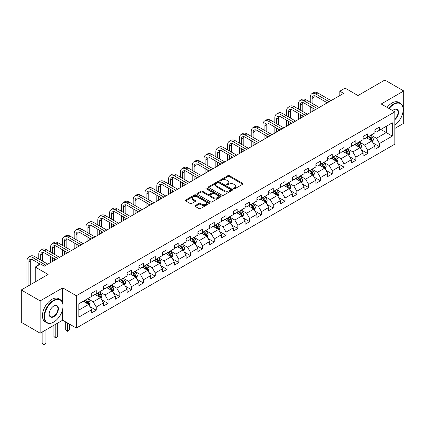 <?xml version="1.0" encoding="UTF-8"?>
<svg xmlns="http://www.w3.org/2000/svg" width="425" height="425" viewBox="0 0 425 425"><rect width="100%" height="100%" fill="white"/><g stroke="black" fill="none" stroke-linecap="round" stroke-linejoin="round"><path stroke-width="0.64" d="M233.782 188.78A0.733 0.425 0 0 0 234.818 188.78L242.707 184.222A1.052 0.606 0 0 0 243.015 183.791A1.052 0.606 0 0 0 242.707 183.366L229.341 175.647A1.052 0.606 0 0 0 227.858 175.647L219.969 180.205A0.733 0.425 0 0 0 219.752 180.503A0.733 0.425 0 0 0 219.969 180.806A0.733 0.425 0 0 0 221.005 180.806L222.031 180.216A3.363 1.939 0 0 1 226.78 180.216L227.896 180.859A3.363 1.939 0 0 1 228.878 182.229A3.363 1.939 0 0 1 227.896 183.6L226.876 184.19A0.733 0.425 0 0 0 226.658 184.492A0.733 0.425 0 0 0 226.876 184.79A0.733 0.425 0 0 0 227.912 184.79L228.937 184.2A3.363 1.939 0 0 1 233.686 184.2L234.802 184.843A3.363 1.939 0 0 1 235.785 186.214A3.363 1.939 0 0 1 234.802 187.59L233.782 188.179A0.733 0.425 0 0 0 233.564 188.477A0.733 0.425 0 0 0 233.782 188.78L233.782 188.179M195.256 205.572A1.052 0.606 0 0 0 194.953 206.003A1.052 0.606 0 0 0 195.256 206.428L199.006 208.595A1.052 0.606 0 0 0 200.494 208.595L209.254 203.538A1.052 0.606 0 0 0 209.562 203.107A1.052 0.606 0 0 0 209.254 202.677L195.888 194.963A1.052 0.606 0 0 0 194.406 194.963L185.64 200.021A1.052 0.606 0 0 0 185.332 200.451A1.052 0.606 0 0 0 185.64 200.876L190.172 203.495A1.052 0.606 0 0 0 191.659 203.495L195.404 201.328A1.052 0.606 0 0 0 195.712 200.898A1.052 0.606 0 0 0 195.404 200.472L193.163 199.176A2.81 1.62 0 0 1 192.339 198.029A2.81 1.62 0 0 1 194.071 196.531A2.81 1.62 0 0 1 197.131 196.881L205.934 201.96A2.81 1.62 0 0 1 206.757 203.107A2.81 1.62 0 0 1 205.02 204.606A2.81 1.62 0 0 1 201.96 204.255L200.494 203.41A1.052 0.606 0 0 0 199.006 203.41L195.256 205.572L195.256 206.428M394.825 128.446L403.75 123.293L403.75 90.971L384.837 80.049L357.978 95.556L345.121 88.129L339.825 91.189L343.607 93.373L44.322 266.162L40.54 263.978L35.243 267.033L35.243 281.887M62.709 303.211L62.709 287.868L40.162 300.884L21.25 289.967L48.105 274.46L35.243 267.033M62.709 287.868L76.325 295.731L394.825 111.849L394.825 144.171L76.325 328.052L76.325 295.731M403.75 90.971L381.204 103.987L394.825 111.849M222.105 195.261A1.052 0.606 0 0 0 223.587 195.261L232.353 190.203A1.052 0.606 0 0 0 232.656 189.773A1.052 0.606 0 0 0 232.353 189.348L218.981 181.629A1.052 0.606 0 0 0 217.499 181.629L208.739 186.687A1.052 0.606 0 0 0 208.431 187.117A1.052 0.606 0 0 0 208.739 187.547L222.105 195.261M206.47 188.939A0.733 0.425 0 0 1 207.214 189.04L207.214 188.169L220.803 196.01A1.052 0.606 0 0 1 221.112 196.44A1.052 0.606 0 0 1 220.803 196.871L212.043 201.928A1.052 0.606 0 0 1 210.556 201.928L197.189 194.209L197.189 193.354A1.052 0.606 0 0 0 196.881 193.784A1.052 0.606 0 0 0 197.189 194.209M197.189 193.354L200.94 191.192A1.052 0.606 0 0 1 202.422 191.192L207.846 194.321A1.052 0.606 0 0 0 209.328 194.321L211.82 192.881A1.052 0.606 0 0 0 212.123 192.456A1.052 0.606 0 0 0 211.82 192.026L206.173 188.769A0.733 0.425 0 0 1 205.96 188.466A0.733 0.425 0 0 1 206.412 188.073A0.733 0.425 0 0 1 207.214 188.169M40.162 300.884L40.162 333.205L21.25 322.288L21.25 289.967M89.903 306.584L96.22 310.234L96.22 307.047L103.482 302.85L103.482 306.043L108.024 303.418L108.024 300.231L115.287 296.039L115.287 299.227L119.823 296.608L119.823 293.415L127.086 289.223L127.086 292.411L131.628 289.792L131.628 286.604L138.89 282.413L138.89 285.6L143.427 282.976L143.427 279.788L150.694 275.597L150.694 278.784L155.231 276.165L155.231 272.978L162.493 268.781L162.493 271.973L167.03 269.349L167.03 266.162L174.298 261.97L174.298 265.158L178.835 262.538L178.835 259.351L186.097 255.154L186.097 258.342L190.634 255.722L190.634 252.535L197.901 248.343L197.901 251.531L202.438 248.912L202.438 245.719L209.7 241.528L209.7 244.715L214.242 242.096L214.242 238.908L221.505 234.712L221.505 237.904L226.042 235.28L226.042 232.093L233.304 227.901L233.304 231.088L237.846 228.469L237.846 225.282L245.108 221.085L245.108 224.278L249.645 221.653L249.645 218.466L256.907 214.274L256.907 217.462L261.449 214.843L261.449 211.65L268.712 207.458L268.712 210.646L273.248 208.027L273.248 204.839L280.511 200.648L280.511 203.835L285.053 201.211L285.053 198.023L292.315 193.832L292.315 197.019L296.852 194.4L296.852 191.213L304.114 187.016L304.114 190.209L308.656 187.584L308.656 184.397L315.918 180.205L315.918 183.393L320.455 180.774L320.455 177.586L327.717 173.389L327.717 176.577L332.26 173.958L332.26 170.77L339.522 166.579L339.522 169.766L344.059 167.147L344.059 163.954L351.321 159.763L351.321 162.95L355.863 160.331L355.863 157.144L363.125 152.952L363.125 156.14L367.662 153.515L367.662 150.328L374.924 146.136L374.924 149.324L379.467 146.705L379.467 143.517L392.328 136.09L392.328 122.814L386.272 126.305L386.272 132.595L392.328 136.09M96.22 310.234L91.683 312.853L91.683 309.666L78.822 317.092L78.822 303.811L91.683 296.384L91.683 293.197L96.22 290.578L96.22 293.765L103.482 289.574L103.482 286.386L108.024 283.762L108.024 286.955L115.287 282.758L115.287 279.57L119.823 276.951L119.823 280.139L127.086 275.947L127.086 272.76L131.628 270.135L131.628 273.323L138.89 269.131L138.89 265.944L143.427 263.325L143.427 266.512L150.694 262.321L150.694 259.128L155.231 256.509L155.231 259.696L162.493 255.505L162.493 252.317L167.03 249.693L167.03 252.886L174.298 248.689L174.298 245.501L178.835 242.882L178.835 246.07L186.097 241.878L186.097 238.691L190.634 236.066L190.634 239.259L197.901 235.062L197.901 231.875L202.438 229.256L202.438 232.443L209.7 228.252L209.7 225.059L214.242 222.44L214.242 225.627L221.505 221.436L221.505 218.248L226.042 215.629L226.042 218.817L233.304 214.62L233.304 211.432L237.846 208.813L237.846 212.001L245.108 207.809L245.108 204.622L249.645 201.997L249.645 205.19L256.907 200.993L256.907 197.806L261.449 195.187L261.449 198.374L268.712 194.183L268.712 190.995L273.248 188.371L273.248 191.558L280.511 187.367L280.511 184.179L285.053 181.56L285.053 184.748L292.315 180.556L292.315 177.363L296.852 174.744L296.852 177.932L304.114 173.74L304.114 170.553L308.656 167.928L308.656 171.121L315.918 166.924L315.918 163.737L320.455 161.117L320.455 164.305L327.717 160.113L327.717 156.926L332.26 154.302L332.26 157.494L339.522 153.298L339.522 150.11L344.059 147.491L344.059 150.678L351.321 146.487L351.321 143.294L355.863 140.675L355.863 143.863L363.125 139.671L363.125 136.483L367.662 133.864L367.662 137.052L374.924 132.855L374.924 129.668L379.467 127.048L379.467 130.236L392.328 122.814M95.009 294.467L100.459 297.612L93.197 301.803L87.747 298.658M91.683 294.642L93.197 295.513L96.22 293.765M93.197 301.803L96.22 307.047M100.459 297.612L103.482 302.85M106.813 287.651L112.258 290.796L104.996 294.987L99.551 291.842M103.482 287.826L104.996 288.697L108.024 286.955M104.996 294.987L108.024 300.231M112.258 290.796L115.287 296.039M118.618 280.84L124.063 283.985L116.801 288.177L111.35 285.032M115.287 281.01L116.801 281.887L119.823 280.139M116.801 288.177L119.823 293.415M124.063 283.985L127.086 289.223M130.417 274.024L135.862 277.169L128.6 281.361L123.154 278.216M127.086 274.199L128.6 275.071L131.628 273.323M128.6 281.361L131.628 286.604M135.862 277.169L138.89 282.413M142.221 267.208L147.666 270.353L140.404 274.55L134.953 271.405M138.89 267.383L140.404 268.26L143.427 266.512M140.404 274.55L143.427 279.788M147.666 270.353L150.694 275.597M154.02 260.398L159.465 263.543L152.203 267.734L146.758 264.589M150.694 260.573L152.203 261.444L155.231 259.696M152.203 267.734L155.231 272.978M159.465 263.543L162.493 268.781M165.824 253.582L171.27 256.727L164.008 260.918L158.557 257.778M162.493 253.757L164.008 254.633L167.03 252.886M164.008 260.918L167.03 266.162M171.27 256.727L174.298 261.97M177.623 246.771L183.069 249.916L175.807 254.107L170.361 250.962M174.298 246.946L175.807 247.817L178.835 246.07M175.807 254.107L178.835 259.351M183.069 249.916L186.097 255.154M189.428 239.955L194.873 243.1L187.611 247.292L182.166 244.147M186.097 240.13L187.611 241.002L190.634 239.259M187.611 247.292L190.634 252.535M194.873 243.1L197.901 248.343M201.227 233.139L206.672 236.284L199.41 240.481L193.965 237.336M197.901 233.314L199.41 234.191L202.438 232.443M199.41 240.481L202.438 245.719M206.672 236.284L209.7 241.528M213.031 226.328L218.477 229.473L211.214 233.665L205.769 230.52M209.7 226.504L211.214 227.375L214.242 225.627M211.214 233.665L214.242 238.908M218.477 229.473L221.505 234.712M224.83 219.512L230.281 222.657L223.013 226.854L217.568 223.709M221.505 219.688L223.013 220.564L226.042 218.817M223.013 226.854L226.042 232.093M230.281 222.657L233.304 227.901M236.635 212.702L242.08 215.847L234.818 220.038L229.373 216.893M233.304 212.877L234.818 213.748L237.846 212.001M234.818 220.038L237.846 225.282M242.08 215.847L245.108 221.085M248.434 205.886L253.884 209.031L246.617 213.222L241.172 210.077M245.108 206.061L246.617 206.933L249.645 205.19M246.617 213.222L249.645 218.466M253.884 209.031L256.907 214.274M260.238 199.075L265.683 202.22L258.421 206.412L252.976 203.267M256.907 199.245L258.421 200.122L261.449 198.374M258.421 206.412L261.449 211.65M265.683 202.22L268.712 207.458M272.037 192.259L277.488 195.404L270.226 199.596L264.775 196.451M268.712 192.435L270.226 193.306L273.248 191.558M270.226 199.596L273.248 204.839M277.488 195.404L280.511 200.648M283.842 185.443L289.287 188.588L282.025 192.785L276.579 189.64M280.511 185.619L282.025 186.495L285.053 184.748M282.025 192.785L285.053 198.023M289.287 188.588L292.315 193.832M295.641 178.633L301.091 181.778L293.829 185.969L288.378 182.824M292.315 178.808L293.829 179.679L296.852 177.932M293.829 185.969L296.852 191.213M301.091 181.778L304.114 187.016M307.445 171.817L312.89 174.962L305.628 179.159L300.183 176.014M304.114 171.992L305.628 172.869L308.656 171.121M305.628 179.159L308.656 184.397M312.89 174.962L315.918 180.205M319.244 165.006L324.695 168.151L317.433 172.343L311.982 169.198M315.918 165.182L317.433 166.053L320.455 164.305M317.433 172.343L320.455 177.586M324.695 168.151L327.717 173.389M331.048 158.19L336.494 161.335L329.232 165.527L323.786 162.382M327.717 158.366L329.232 159.237L332.26 157.494M329.232 165.527L332.26 170.77M336.494 161.335L339.522 166.579M342.848 151.38L348.298 154.519L341.036 158.716L335.585 155.571M339.522 151.55L341.036 152.426L344.059 150.678M341.036 158.716L344.059 163.954M348.298 154.519L351.321 159.763M354.652 144.564L360.097 147.709L352.835 151.9L347.39 148.755M351.321 144.739L352.835 145.61L355.863 143.863M352.835 151.9L355.863 157.144M360.097 147.709L363.125 152.952M366.451 137.748L371.902 140.893L364.639 145.09L359.189 141.945M363.125 137.923L364.639 138.8L367.662 137.052M364.639 145.09L367.662 150.328M371.902 140.893L374.924 146.136M380.827 129.45L386.272 132.595L376.438 138.274L370.993 135.129M374.924 131.113L376.438 131.984L379.467 130.236M376.438 138.274L379.467 143.517M40.162 333.205L62.709 320.19L76.325 328.052M339.825 91.189L339.825 95.556M78.822 310.101L88.655 304.422L83.21 301.277M88.655 304.422L91.683 309.666M373.15 143.055L379.467 146.705M361.346 149.871L367.662 153.515M349.547 156.682L355.863 160.331M337.742 163.498L344.059 167.147M325.943 170.313L332.26 173.958M314.139 177.124L320.455 180.774M302.34 183.94L308.656 187.584M290.535 190.751L296.852 194.4M278.736 197.567L285.053 201.211M266.932 204.383L273.248 208.027M255.133 211.193L261.449 214.843M243.328 218.009L249.645 221.653M231.524 224.82L237.846 228.469M219.725 231.636L226.042 235.28M207.921 238.446L214.242 242.096M196.122 245.262L202.438 248.912M184.317 252.078L190.634 255.722M172.518 258.889L178.835 262.538M160.714 265.705L167.03 269.349M148.915 272.515L155.231 276.165M137.11 279.331L143.427 282.976M125.311 286.147L131.628 289.792M113.507 292.958L119.823 296.608M101.708 299.774L108.024 303.418M62.709 320.19L62.709 308.922M234.074 188.881L234.802 188.461A3.363 1.939 0 0 0 235.785 187.09L235.785 186.214M228.878 182.229L228.878 183.101A3.363 1.939 0 0 1 227.896 184.477L227.168 184.896M242.696 184.232L229.341 176.524A1.052 0.606 0 0 0 227.858 176.524L220.262 180.907M232.353 189.348L232.353 190.203L218.981 182.5A1.052 0.606 0 0 0 217.499 182.5L208.749 187.553M230.493 190.076A0.733 0.425 0 0 0 230.711 189.773A0.733 0.425 0 0 0 230.493 189.476L218.763 182.702A0.733 0.425 0 0 0 217.722 182.702L216.644 183.324A3.363 1.939 0 0 0 215.661 184.694A3.363 1.939 0 0 0 216.644 186.065L224.666 190.697A3.363 1.939 0 0 0 229.415 190.697L230.493 190.076L230.493 190.947A0.733 0.425 0 0 0 230.711 190.65L230.711 189.773M215.661 184.694L215.661 185.566A3.363 1.939 0 0 0 216.644 186.942L216.644 186.065M230.493 190.947L229.415 191.569A3.363 1.939 0 0 1 224.666 191.569L216.644 186.942M197.205 194.22L200.94 192.063L200.94 191.192M212.123 192.456L212.123 193.327A1.052 0.606 0 0 1 211.82 193.758L209.328 195.192A1.052 0.606 0 0 1 207.846 195.192L202.422 192.063A1.052 0.606 0 0 0 200.94 192.063M207.214 189.04L220.788 196.876M213.472 197.567A2.81 1.62 0 0 0 216.532 197.917A2.81 1.62 0 0 0 218.264 196.419A2.81 1.62 0 0 0 217.441 195.272L214.343 193.481A1.052 0.606 0 0 0 212.856 193.481L210.37 194.921A1.052 0.606 0 0 0 210.062 195.346A1.052 0.606 0 0 0 210.37 195.776L213.472 197.567L213.472 198.438A2.81 1.62 0 0 0 216.532 198.794A2.81 1.62 0 0 0 218.264 197.296L218.264 196.419M210.062 195.346L210.062 196.222A1.052 0.606 0 0 0 210.37 196.648L210.37 195.776M213.472 198.438L210.37 196.648M206.757 203.107L206.757 203.979A2.81 1.62 0 0 1 205.02 205.482A2.81 1.62 0 0 1 201.96 205.126L200.494 204.282A1.052 0.606 0 0 0 199.006 204.282L195.272 206.438M192.339 198.029L192.339 198.9A2.81 1.62 0 0 0 193.163 200.048L193.163 199.176M195.394 201.338L193.163 200.048M209.243 203.543L195.888 195.835A1.052 0.606 0 0 0 194.406 195.835L185.656 200.887M372.497 141.929L373.4 139.66A2.837 1.636 -120 0 0 372.491 137.248L370.929 135.166M368.209 138.762L367.147 137.349M371.461 140.643L371.87 139.782A2.837 1.636 -120 0 0 371.057 138.077L369.495 135.995M368.783 136.404L370.515 138.715A1.445 0.834 60 0 1 370.781 139.156L371.87 139.782M368.587 136.515L370.148 138.603A2.837 1.636 60 0 1 370.961 140.308M310.229 102.228L310.229 97.341A8.022 4.633 60 0 1 311.892 93.665L313.783 92.576A8.022 4.633 60 0 1 317.794 92.969L331.048 100.624M311.892 93.665A8.022 4.633 60 0 1 315.902 94.063L329.157 101.713M327.266 102.808L315.902 96.247A5.35 3.087 -120 0 0 313.225 95.981A5.35 3.087 -120 0 0 312.12 98.43L312.12 103.323M314.346 95.737A5.35 3.087 -120 0 0 314.011 97.341L314.011 104.417M312.12 107.69L312.12 111.552M314.011 108.784L314.011 110.457M310.229 112.641L310.229 106.601M394.825 125.078A13.053 7.538 120 0 0 403.144 109.666A13.053 7.538 120 0 0 393.917 104.338A13.053 7.538 120 0 0 389.172 108.588M388.779 108.359A13.372 7.719 -60 0 1 393.688 103.944A13.372 7.719 -60 0 1 400.377 103.28A13.372 7.719 -60 0 1 403.144 109.4A13.372 7.719 -60 0 1 403.144 109.533M392.652 110.596A6.524 3.767 -60 0 1 393.917 109.666L393.917 109.666A6.524 3.767 -60 0 1 398.507 111.817A6.524 3.767 -60 0 1 394.825 119.696M387.117 107.397A13.372 7.719 -60 0 1 392.025 102.983A13.372 7.719 -60 0 1 398.708 102.319L400.377 103.28M394.825 119.101A6.205 3.581 120 0 0 397.928 113.73A6.205 3.581 120 0 0 396.791 109.491A6.205 3.581 120 0 0 393.8 109.735M53.555 322.155L53.778 322.028A13.053 7.538 120 0 0 63.012 306.037A13.053 7.538 120 0 0 53.778 300.709A13.053 7.538 120 0 0 44.551 316.699A13.053 7.538 120 0 0 53.778 322.028L53.555 322.155A13.372 7.719 -60 0 1 46.867 322.819A13.372 7.719 -60 0 1 44.816 312.104A13.372 7.719 -60 0 1 53.555 300.316A13.372 7.719 -60 0 1 60.238 299.657A13.372 7.719 -60 0 1 63.012 305.777A13.372 7.719 -60 0 1 63.012 305.91M53.778 316.699A6.524 3.767 -60 0 1 49.167 314.033A6.524 3.767 -60 0 1 53.778 306.037L53.778 306.037A6.524 3.767 -60 0 1 58.395 308.704A6.524 3.767 -60 0 1 53.778 316.699M49.167 313.9A6.205 3.581 120 0 0 50.453 316.609A6.205 3.581 120 0 0 53.555 316.306A6.205 3.581 120 0 0 57.609 310.834A6.205 3.581 120 0 0 56.658 305.862A6.205 3.581 120 0 0 53.667 306.106M46.867 322.819L45.204 321.858A13.372 7.719 -60 0 1 43.153 311.142A13.372 7.719 -60 0 1 51.887 299.359A13.372 7.719 -60 0 1 58.576 298.695L60.238 299.657M360.697 148.745L361.595 146.476A2.837 1.636 -120 0 0 360.692 144.064L359.13 141.977M356.41 145.578L355.348 144.16M359.662 147.454L360.065 146.598A2.837 1.636 -120 0 0 359.252 144.893L357.691 142.805M356.984 143.22L358.716 145.531A1.445 0.834 60 0 1 358.976 145.966L360.065 146.598M356.782 143.331L358.344 145.414A2.837 1.636 60 0 1 359.157 147.119M348.893 155.555L349.796 153.292A2.837 1.636 -120 0 0 348.888 150.875L347.326 148.792M344.606 152.389L343.543 150.976M347.857 154.27L348.261 153.409A2.837 1.636 -120 0 0 347.453 151.704L345.892 149.621M345.18 150.03L346.912 152.341A1.445 0.834 60 0 1 347.177 152.782L348.261 153.409M344.983 150.147L346.545 152.23A2.837 1.636 60 0 1 347.358 153.935M298.424 109.044L298.424 104.152A8.022 4.633 60 0 1 300.087 100.481L301.978 99.386A8.022 4.633 60 0 1 305.989 99.785L319.244 107.435M300.087 100.481A8.022 4.633 60 0 1 304.098 100.879L317.353 108.529M315.462 109.623L304.098 103.062A5.35 3.087 -120 0 0 301.426 102.797A5.35 3.087 -120 0 0 300.316 105.246L300.316 110.139M302.542 102.547A5.35 3.087 -120 0 0 302.207 104.152L302.207 111.228M300.316 114.506L300.316 118.368M302.207 115.595L302.207 117.273M298.424 119.457L298.424 113.411M286.625 115.86L286.625 110.968A8.022 4.633 60 0 1 288.288 107.291L290.179 106.202A8.022 4.633 60 0 1 294.19 106.601L307.445 114.251M288.288 107.291A8.022 4.633 60 0 1 292.299 107.69L305.554 115.345M303.663 116.434L292.299 109.873A5.35 3.087 -120 0 0 289.622 109.608A5.35 3.087 -120 0 0 288.517 112.057L288.517 116.949M290.743 109.363A5.35 3.087 -120 0 0 290.408 110.968L290.408 118.044M288.517 121.316L288.517 125.178M290.408 122.411L290.408 124.089M286.625 126.273L286.625 120.227M337.094 162.371L337.992 160.103A2.837 1.636 -120 0 0 337.089 157.691L335.527 155.603M332.802 159.205L331.744 157.787M336.058 161.08L336.462 160.225A2.837 1.636 -120 0 0 335.649 158.52L334.087 156.437M333.381 156.846L335.112 159.157A1.445 0.834 60 0 1 335.373 159.598L336.462 160.225M333.179 156.958L334.741 159.046A2.837 1.636 60 0 1 335.553 160.751M325.29 169.187L326.193 166.919A2.837 1.636 -120 0 0 325.284 164.502L323.723 162.419M321.002 166.021L319.94 164.602M324.254 167.896L324.658 167.041A2.837 1.636 -120 0 0 323.85 165.336L322.288 163.248M321.576 163.657L323.308 165.973A1.445 0.834 60 0 1 323.574 166.409L324.658 167.041M321.38 163.774L322.942 165.856A2.837 1.636 60 0 1 323.754 167.562M313.491 175.998L314.388 173.729A2.837 1.636 -120 0 0 313.485 171.317L311.923 169.235M309.198 172.832L308.141 171.418M312.455 174.712L312.858 173.852A2.837 1.636 -120 0 0 312.046 172.146L310.484 170.064M309.777 170.473L311.509 172.784A1.445 0.834 60 0 1 311.769 173.225L312.858 173.852M309.575 170.584L311.137 172.672A2.837 1.636 60 0 1 311.95 174.377M274.821 122.671L274.821 117.778A8.022 4.633 60 0 1 276.484 114.107L278.375 113.013A8.022 4.633 60 0 1 282.386 113.411L295.641 121.067M276.484 114.107A8.022 4.633 60 0 1 280.495 114.506L293.749 122.156M291.858 123.25L280.495 116.689A5.35 3.087 -120 0 0 277.822 116.423A5.35 3.087 -120 0 0 276.712 118.873L276.712 123.765M278.938 116.179A5.35 3.087 -120 0 0 278.603 117.778L278.603 124.854M276.712 128.132L276.712 131.994M278.603 129.221L278.603 130.9M274.821 133.083L274.821 127.038M263.022 129.487L263.022 124.594A8.022 4.633 60 0 1 264.685 120.923L266.576 119.829A8.022 4.633 60 0 1 270.587 120.227L283.842 127.877M264.685 120.923A8.022 4.633 60 0 1 268.696 121.316L281.95 128.972M280.059 130.061L268.696 123.5A5.35 3.087 -120 0 0 266.018 123.239A5.35 3.087 -120 0 0 264.913 125.688L264.913 130.576M267.139 122.99A5.35 3.087 -120 0 0 266.804 124.594L266.804 131.67M264.913 134.943L264.913 138.805M266.804 136.037L266.804 137.716M263.022 139.899L263.022 133.854M251.218 136.298L251.218 131.41A8.022 4.633 60 0 1 252.88 127.734L254.772 126.645A8.022 4.633 60 0 1 258.783 127.038L272.037 134.693M252.88 127.734A8.022 4.633 60 0 1 256.891 128.132L270.146 135.782M268.255 136.877L256.891 130.316A5.35 3.087 -120 0 0 254.219 130.05A5.35 3.087 -120 0 0 253.109 132.499L253.109 137.392M255.335 129.806A5.35 3.087 -120 0 0 255 131.41L255 138.481M253.109 141.759L253.109 145.621M255 142.853L255 144.527M251.218 146.71L251.218 140.67M301.686 182.814L302.589 180.545A2.837 1.636 -120 0 0 301.681 178.128L300.119 176.046M297.399 179.648L296.337 178.229M300.65 181.523L301.054 180.667A2.837 1.636 -120 0 0 300.247 178.962L298.685 176.874M297.973 177.289L299.705 179.6A1.445 0.834 60 0 1 299.97 180.035L301.054 180.667M297.776 177.4L299.338 179.483A2.837 1.636 60 0 1 300.151 181.188M239.418 143.113L239.418 138.221A8.022 4.633 60 0 1 241.081 134.55L242.972 133.455A8.022 4.633 60 0 1 246.983 133.854L260.238 141.504M241.081 134.55A8.022 4.633 60 0 1 245.092 134.943L258.347 142.598M256.456 143.687L245.092 137.132A5.35 3.087 -120 0 0 242.415 136.866A5.35 3.087 -120 0 0 241.31 139.315L241.31 144.202M243.536 136.616A5.35 3.087 -120 0 0 243.201 138.221L243.201 145.297M241.31 148.575L241.31 152.432M243.201 149.664L243.201 151.343M239.418 153.526L239.418 147.48M289.887 189.624L290.785 187.361A2.837 1.636 -120 0 0 289.882 184.944L288.32 182.862M285.595 186.458L284.538 185.045M288.851 188.339L289.255 187.478A2.837 1.636 -120 0 0 288.442 185.773L286.88 183.69M286.174 184.099L287.906 186.41A1.445 0.834 60 0 1 288.166 186.851L289.255 187.478M285.972 184.216L287.534 186.299A2.837 1.636 60 0 1 288.347 188.004M227.614 149.929L227.614 145.037A8.022 4.633 60 0 1 229.277 141.36L231.168 140.271A8.022 4.633 60 0 1 235.179 140.67L248.434 148.32M229.277 141.36A8.022 4.633 60 0 1 233.288 141.759L246.542 149.409M244.651 150.503L233.288 143.942A5.35 3.087 -120 0 0 230.616 143.677A5.35 3.087 -120 0 0 229.505 146.126L229.505 151.018M231.731 143.432A5.35 3.087 -120 0 0 231.397 145.037L231.397 152.113M229.505 155.385L229.505 159.248M231.397 156.48L231.397 158.153M227.614 160.342L227.614 154.296M278.083 196.44L278.981 194.172A2.837 1.636 -120 0 0 278.078 191.76L276.516 189.672M273.796 193.274L272.733 191.856M277.047 195.149L277.451 194.294A2.837 1.636 -120 0 0 276.643 192.589L275.081 190.501M274.369 190.915L276.101 193.226A1.445 0.834 60 0 1 276.362 193.667L277.451 194.294M274.173 191.027L275.735 193.115A2.837 1.636 60 0 1 276.542 194.82M215.815 156.74L215.815 151.847A8.022 4.633 60 0 1 217.478 148.176L219.369 147.082A8.022 4.633 60 0 1 223.38 147.48L236.635 155.136M217.478 148.176A8.022 4.633 60 0 1 221.489 148.575L234.743 156.225M232.852 157.319L221.489 150.758A5.35 3.087 -120 0 0 218.811 150.492A5.35 3.087 -120 0 0 217.706 152.942L217.706 157.834M219.932 150.243A5.35 3.087 -120 0 0 219.597 151.847L219.597 158.923M217.706 162.201L217.706 166.063M219.597 163.29L219.597 164.969M215.815 167.153L215.815 161.107M266.284 203.251L267.182 200.988A2.837 1.636 -120 0 0 266.278 198.571L264.717 196.488M261.991 200.085L260.934 198.672M265.243 201.965L265.652 201.105A2.837 1.636 -120 0 0 264.839 199.399L263.277 197.317M262.565 197.726L264.302 200.042A1.445 0.834 60 0 1 264.562 200.478L265.652 201.105M262.368 197.843L263.93 199.925A2.837 1.636 60 0 1 264.743 201.631M204.011 163.556L204.011 158.663A8.022 4.633 60 0 1 205.673 154.987L207.565 153.898A8.022 4.633 60 0 1 211.576 154.296L224.83 161.946M205.673 154.987A8.022 4.633 60 0 1 209.684 155.385L222.939 163.041M221.048 164.13L209.684 157.569A5.35 3.087 -120 0 0 207.012 157.303A5.35 3.087 -120 0 0 205.902 159.752L205.902 164.645M208.128 157.059A5.35 3.087 -120 0 0 207.793 158.663L207.793 165.739M205.902 169.012L205.902 172.874M207.793 170.106L207.793 171.785M204.011 173.968L204.011 167.923M254.479 210.067L255.377 207.798A2.837 1.636 -120 0 0 254.474 205.387L252.912 203.299M250.192 206.901L249.13 205.488M253.443 208.776L253.847 207.921A2.837 1.636 -120 0 0 253.04 206.215L251.478 204.133M250.766 204.542L252.498 206.853A1.445 0.834 60 0 1 252.758 207.294L253.847 207.921M250.569 204.653L252.131 206.741A2.837 1.636 60 0 1 252.939 208.447M192.212 170.367L192.212 165.474A8.022 4.633 60 0 1 193.874 161.803L195.766 160.708A8.022 4.633 60 0 1 199.777 161.107L213.031 168.762M193.874 161.803A8.022 4.633 60 0 1 197.885 162.201L211.14 169.851M209.249 170.946L197.885 164.385A5.35 3.087 -120 0 0 195.208 164.119A5.35 3.087 -120 0 0 194.103 166.568L194.103 171.461M196.329 163.875A5.35 3.087 -120 0 0 195.994 165.474L195.994 172.55M194.103 175.828L194.103 179.69M195.994 176.922L195.994 178.596M192.212 180.779L192.212 174.733M242.68 216.883L243.578 214.614A2.837 1.636 -120 0 0 242.675 212.197L241.113 210.115M238.388 213.717L237.331 212.298M241.639 215.592L242.048 214.737A2.837 1.636 -120 0 0 241.235 213.031L239.673 210.943M238.962 211.352L240.699 213.669A1.445 0.834 60 0 1 240.959 214.104L242.048 214.737M238.765 211.469L240.327 213.552A2.837 1.636 60 0 1 241.14 215.257M180.407 177.183L180.407 172.29A8.022 4.633 60 0 1 182.07 168.619L183.961 167.524A8.022 4.633 60 0 1 187.972 167.923L201.227 175.573M182.07 168.619A8.022 4.633 60 0 1 186.081 169.012L199.336 176.667M197.444 177.756L186.081 171.195A5.35 3.087 -120 0 0 183.409 170.935A5.35 3.087 -120 0 0 182.298 173.384L182.298 178.272M184.524 170.685A5.35 3.087 -120 0 0 184.19 172.29L184.19 179.366M182.298 182.644L182.298 186.501M184.19 183.733L184.19 185.412M180.407 187.595L180.407 181.549M230.876 223.693L231.774 221.425A2.837 1.636 -120 0 0 230.871 219.013L229.309 216.931M226.589 220.527L225.526 219.114M229.84 222.408L230.244 221.547A2.837 1.636 -120 0 0 229.436 219.842L227.874 217.759M227.163 218.168L228.894 220.479A1.445 0.834 60 0 1 229.155 220.92L230.244 221.547M226.966 218.28L228.528 220.368A2.837 1.636 60 0 1 229.335 222.073M168.608 183.993L168.608 179.106A8.022 4.633 60 0 1 170.266 175.429L172.157 174.34A8.022 4.633 60 0 1 176.173 174.733L189.428 182.389M170.266 175.429A8.022 4.633 60 0 1 174.282 175.828L187.537 183.478M185.645 184.572L174.282 178.011A5.35 3.087 -120 0 0 171.604 177.746A5.35 3.087 -120 0 0 170.499 180.195L170.499 185.087M172.725 177.501A5.35 3.087 -120 0 0 172.391 179.106L172.391 186.182M170.499 189.454L170.499 193.317M172.391 190.549L172.391 192.222M168.608 194.406L168.608 188.365M219.077 230.509L219.975 228.241A2.837 1.636 -120 0 0 219.072 225.829L217.51 223.741M214.784 227.343L213.727 225.925M218.036 229.218L218.445 228.363A2.837 1.636 -120 0 0 217.632 226.658L216.07 224.57M215.358 224.984L217.09 227.295A1.445 0.834 60 0 1 217.356 227.731L218.445 228.363M215.162 225.096L216.723 227.178A2.837 1.636 60 0 1 217.536 228.884M156.804 190.809L156.804 185.916A8.022 4.633 60 0 1 158.467 182.245L160.358 181.151A8.022 4.633 60 0 1 164.369 181.549L177.623 189.199M158.467 182.245A8.022 4.633 60 0 1 162.477 182.644L175.732 190.294M173.841 191.388L162.477 184.827A5.35 3.087 -120 0 0 159.805 184.562A5.35 3.087 -120 0 0 158.695 187.011L158.695 191.903M160.921 184.312A5.35 3.087 -120 0 0 160.586 185.916L160.586 192.992M158.695 196.27L158.695 200.133M160.586 197.359L160.586 199.038M156.804 201.222L156.804 195.176M207.273 237.32L208.17 235.057A2.837 1.636 -120 0 0 207.267 232.64L205.705 230.557M202.985 234.154L201.923 232.741M206.237 236.034L206.64 235.174A2.837 1.636 -120 0 0 205.833 233.468L204.271 231.386M203.559 231.795L205.291 234.106A1.445 0.834 60 0 1 205.551 234.547L206.64 235.174M203.363 231.912L204.924 233.994A2.837 1.636 60 0 1 205.732 235.7M145.005 197.625L145.005 192.732A8.022 4.633 60 0 1 146.662 189.056L148.553 187.967A8.022 4.633 60 0 1 152.57 188.365L165.824 196.015M146.662 189.056A8.022 4.633 60 0 1 150.678 189.454L163.933 197.11M162.042 198.199L150.678 191.638A5.35 3.087 -120 0 0 148.001 191.372A5.35 3.087 -120 0 0 146.896 193.821L146.896 198.714M149.122 191.128A5.35 3.087 -120 0 0 148.787 192.732L148.787 199.808M146.896 203.081L146.896 206.943M148.787 204.175L148.787 205.854M145.005 208.038L145.005 201.992M195.468 244.136L196.371 241.867A2.837 1.636 -120 0 0 195.468 239.456L193.906 237.368M191.181 240.97L190.124 239.551M194.432 242.845L194.841 241.99A2.837 1.636 -120 0 0 194.028 240.284L192.467 238.202M191.755 238.611L193.487 240.922A1.445 0.834 60 0 1 193.752 241.363L194.841 241.99M191.558 238.722L193.12 240.81A2.837 1.636 60 0 1 193.933 242.516M133.2 204.436L133.2 199.543A8.022 4.633 60 0 1 134.863 195.872L136.754 194.778A8.022 4.633 60 0 1 140.765 195.176L154.02 202.831M134.863 195.872A8.022 4.633 60 0 1 138.874 196.27L152.129 203.92M150.238 205.015L138.874 198.454A5.35 3.087 -120 0 0 136.202 198.188A5.35 3.087 -120 0 0 135.092 200.637L135.092 205.53M137.317 197.938A5.35 3.087 -120 0 0 136.983 199.543L136.983 206.619M135.092 209.897L135.092 213.759M136.983 210.986L136.983 212.665M133.2 214.848L133.2 208.803M183.669 250.947L184.567 248.683A2.837 1.636 -120 0 0 183.664 246.266L182.102 244.184M179.382 247.786L178.319 246.367M182.633 249.661L183.037 248.806A2.837 1.636 -120 0 0 182.224 247.1L180.667 245.012M179.956 245.422L181.688 247.738A1.445 0.834 60 0 1 181.948 248.173L183.037 248.806M179.759 245.538L181.321 247.621A2.837 1.636 60 0 1 182.128 249.326M121.401 211.252L121.401 206.359A8.022 4.633 60 0 1 123.059 202.683L124.95 201.593A8.022 4.633 60 0 1 128.966 201.992L142.221 209.642M123.059 202.683A8.022 4.633 60 0 1 127.075 203.081L140.33 210.736M138.438 211.825L127.075 205.264A5.35 3.087 -120 0 0 124.397 205.004A5.35 3.087 -120 0 0 123.293 207.448L123.293 212.341M125.518 204.754A5.35 3.087 -120 0 0 125.184 206.359L125.184 213.435M123.293 216.708L123.293 220.57M125.184 217.802L125.184 219.481M121.401 221.664L121.401 215.618M171.865 257.762L172.768 255.494A2.837 1.636 -120 0 0 171.865 253.082L170.303 251M167.577 254.596L166.52 253.183M170.829 256.477L171.238 255.616A2.837 1.636 -120 0 0 170.425 253.911L168.863 251.828M168.151 252.238L169.883 254.548A1.445 0.834 60 0 1 170.149 254.989L171.238 255.616M167.955 252.349L169.517 254.437A2.837 1.636 60 0 1 170.329 256.142M109.597 218.062L109.597 213.175A8.022 4.633 60 0 1 111.26 209.498L113.151 208.409A8.022 4.633 60 0 1 117.162 208.803L130.417 216.458M111.26 209.498A8.022 4.633 60 0 1 115.271 209.897L128.525 217.547M126.634 218.641L115.271 212.08A5.35 3.087 -120 0 0 112.598 211.815A5.35 3.087 -120 0 0 111.488 214.264L111.488 219.157M113.714 211.57A5.35 3.087 -120 0 0 113.379 213.175L113.379 220.246M111.488 223.523L111.488 227.386M113.379 224.618L113.379 226.291M109.597 228.475L109.597 222.434M160.066 264.578L160.963 262.31A2.837 1.636 -120 0 0 160.06 259.893L158.498 257.81M155.778 261.412L154.716 259.994M159.03 263.288L159.433 262.432A2.837 1.636 -120 0 0 158.621 260.727L157.064 258.639M156.352 259.053L158.084 261.364A1.445 0.834 60 0 1 158.344 261.8L159.433 262.432M156.156 259.165L157.718 261.248A2.837 1.636 60 0 1 158.525 262.953M97.798 224.878L97.798 219.985A8.022 4.633 60 0 1 99.455 216.314L101.347 215.22A8.022 4.633 60 0 1 105.363 215.618L118.618 223.268M99.455 216.314A8.022 4.633 60 0 1 103.472 216.708L116.726 224.363M114.83 225.452L103.472 218.896A5.35 3.087 -120 0 0 100.794 218.631A5.35 3.087 -120 0 0 99.689 221.08L99.689 225.967M101.915 218.381A5.35 3.087 -120 0 0 101.58 219.985L101.58 227.062M99.689 230.339L99.689 234.196M101.58 231.428L101.58 233.107M97.798 235.291L97.798 229.245M148.261 271.389L149.164 269.121A2.837 1.636 -120 0 0 148.256 266.709L146.699 264.626M143.974 268.223L142.917 266.81M147.225 270.103L147.634 269.243A2.837 1.636 -120 0 0 146.822 267.538L145.26 265.455M144.548 265.864L146.28 268.175A1.445 0.834 60 0 1 146.545 268.616L147.634 269.243M144.351 265.981L145.913 268.063A2.837 1.636 60 0 1 146.726 269.769M85.993 231.694L85.993 226.801A8.022 4.633 60 0 1 87.656 223.125L89.547 222.036A8.022 4.633 60 0 1 93.558 222.434L106.813 230.084M87.656 223.125A8.022 4.633 60 0 1 91.667 223.523L104.922 231.173M103.031 232.268L91.667 225.707A5.35 3.087 -120 0 0 88.995 225.441A5.35 3.087 -120 0 0 87.885 227.89L87.885 232.783M90.111 225.197A5.35 3.087 -120 0 0 89.776 226.801L89.776 233.877M87.885 237.15L87.885 241.012M89.776 238.244L89.776 239.918M85.993 242.107L85.993 236.061M136.462 278.205L137.36 275.937A2.837 1.636 -120 0 0 136.457 273.525L134.895 271.437M132.175 275.039L131.113 273.62M135.426 276.914L135.83 276.059A2.837 1.636 -120 0 0 135.017 274.353L133.455 272.266M132.749 272.68L134.481 274.991A1.445 0.834 60 0 1 134.741 275.432L135.83 276.059M132.552 272.792L134.114 274.874A2.837 1.636 60 0 1 134.922 276.579M74.194 238.505L74.194 233.612A8.022 4.633 60 0 1 75.852 229.941L77.743 228.847A8.022 4.633 60 0 1 81.759 229.245L95.009 236.9M75.852 229.941A8.022 4.633 60 0 1 79.868 230.339L93.118 237.989M91.226 239.084L79.868 232.523A5.35 3.087 -120 0 0 77.191 232.257A5.35 3.087 -120 0 0 76.086 234.706L76.086 239.599M78.312 232.008A5.35 3.087 -120 0 0 77.977 233.612L77.977 240.688M76.086 243.966L76.086 247.828M77.977 245.055L77.977 246.734M74.194 248.917L74.194 242.872M124.658 285.016L125.561 282.752A2.837 1.636 -120 0 0 124.652 280.335L123.096 278.253M120.371 281.849L119.308 280.436M123.622 283.73L124.031 282.869A2.837 1.636 -120 0 0 123.218 281.164L121.656 279.082M120.944 279.491L122.676 281.807A1.445 0.834 60 0 1 122.942 282.243L124.031 282.869M120.748 279.608L122.31 281.69A2.837 1.636 60 0 1 123.123 283.395M62.39 245.321L62.39 240.428A8.022 4.633 60 0 1 64.053 236.752L65.944 235.663A8.022 4.633 60 0 1 69.955 236.061L83.21 243.711M64.053 236.752A8.022 4.633 60 0 1 68.064 237.15L81.318 244.805M79.427 245.894L68.064 239.333A5.35 3.087 -120 0 0 65.392 239.068A5.35 3.087 -120 0 0 64.281 241.517L64.281 246.41M66.507 238.823A5.35 3.087 -120 0 0 66.172 240.428L66.172 247.504M64.281 250.777L64.281 254.639M66.172 251.871L66.172 253.55M62.39 255.733L62.39 249.688M112.859 291.832L113.757 289.563A2.837 1.636 -120 0 0 112.853 287.151L111.292 285.063M108.572 288.665L107.509 287.252M111.823 290.541L112.227 289.685A2.837 1.636 -120 0 0 111.414 287.98L109.852 285.897M109.145 286.307L110.877 288.618A1.445 0.834 60 0 1 111.137 289.058L112.227 289.685M108.949 286.418L110.505 288.506A2.837 1.636 60 0 1 111.318 290.211M67.612 323.021L67.612 330.841L69.503 329.747L69.503 324.116M69.503 329.747L67.612 331.319L65.721 329.747L65.721 321.932M65.721 329.747L67.612 330.841L67.612 331.319M50.586 252.131L50.586 247.238A8.022 4.633 60 0 1 52.248 243.567L54.14 242.473A8.022 4.633 60 0 1 58.156 242.872L71.405 250.527M52.248 243.567A8.022 4.633 60 0 1 56.265 243.966L69.514 251.616M67.623 252.71L56.265 246.149A5.35 3.087 -120 0 0 53.587 245.884A5.35 3.087 -120 0 0 52.477 248.333L52.477 253.226M54.708 245.639A5.35 3.087 -120 0 0 54.368 247.238L54.368 254.315M52.477 257.592L52.477 261.455M54.368 258.687L54.368 260.36M50.586 262.544L50.586 256.498M101.054 298.647L101.957 296.379A2.837 1.636 -120 0 0 101.049 293.962L99.487 291.879M96.767 295.481L95.705 294.063M100.018 297.357L100.427 296.501A2.837 1.636 -120 0 0 99.615 294.796L98.053 292.708M97.341 293.117L99.073 295.433A1.445 0.834 60 0 1 99.338 295.869L100.427 296.501M97.144 293.234L98.706 295.317A2.837 1.636 60 0 1 99.519 297.022M55.808 324.174L55.808 337.657L57.699 336.563L57.699 323.085M57.699 336.563L55.808 338.135L53.917 336.563L53.917 325.268M53.917 336.563L55.808 337.657L55.808 338.135M38.787 258.947L38.787 254.054A8.022 4.633 60 0 1 40.449 250.383L42.341 249.289A8.022 4.633 60 0 1 46.352 249.688L59.606 257.337M40.449 250.383A8.022 4.633 60 0 1 44.46 250.777L57.715 258.432M55.824 259.521L44.46 252.96A5.35 3.087 -120 0 0 41.788 252.7A5.35 3.087 -120 0 0 40.678 255.149L40.678 260.036M42.904 252.45A5.35 3.087 -120 0 0 42.569 254.054L42.569 261.131M38.787 264.993L38.787 263.314M89.255 305.458L90.153 303.19A2.837 1.636 -120 0 0 89.25 300.778L87.688 298.695M84.968 302.292L83.906 300.879M88.219 304.172L88.623 303.312A2.837 1.636 -120 0 0 87.81 301.607L86.248 299.524M85.542 299.933L87.274 302.244A1.445 0.834 60 0 1 87.534 302.685L88.623 303.312M85.345 300.045L86.902 302.132A2.837 1.636 60 0 1 87.715 303.838M44.009 330.99L44.009 344.468L45.9 343.379L45.9 329.896M45.9 343.379L44.009 344.951L42.117 343.379L42.117 332.079M42.117 343.379L44.009 344.468L44.009 344.951M26.982 286.657L26.982 260.87A8.022 4.633 60 0 1 28.645 257.194L30.536 256.105A8.022 4.633 60 0 1 34.547 256.498L47.802 264.153M28.645 257.194A8.022 4.633 60 0 1 32.656 257.592L45.911 265.243M40.237 264.153L32.656 259.776A5.35 3.087 -120 0 0 29.984 259.51A5.35 3.087 -120 0 0 28.873 261.959L28.873 285.563M31.105 259.266A5.35 3.087 -120 0 0 30.765 260.87L30.765 284.474M234.802 188.461L234.802 187.59M226.876 184.79L226.876 184.19M227.896 184.477L227.896 183.6M219.969 180.806L219.969 180.205M227.858 176.524L227.858 175.647M229.341 176.524L229.341 175.647M242.707 184.222L242.707 183.366M208.739 187.547L208.739 186.687M217.499 182.5L217.499 181.629M218.981 182.5L218.981 181.629M224.666 191.569L224.666 190.697M229.415 191.569L229.415 190.697M202.422 192.063L202.422 191.192M207.846 195.192L207.846 194.321M209.328 195.192L209.328 194.321M211.82 193.758L211.82 192.881M220.803 196.871L220.803 196.01M199.006 204.282L199.006 203.41M200.494 204.282L200.494 203.41M201.96 205.126L201.96 204.255M195.404 201.328L195.404 200.472M185.64 200.876L185.64 200.021M194.406 195.835L194.406 194.963M195.888 195.835L195.888 194.963M209.254 203.538L209.254 202.677M371.62 140.733L373.378 139.719M371.057 138.077L372.491 137.248M369.038 139.241L370.148 138.603M317.794 92.969L315.902 94.063M314.011 97.341L312.12 98.43M359.821 147.544L361.579 146.529M359.252 144.893L360.692 144.064M357.239 146.057L358.344 145.414M348.017 154.36L349.775 153.345M347.453 151.704L348.888 150.875M345.435 152.873L346.545 152.23M305.989 99.785L304.098 100.879M302.207 104.152L300.316 105.246M294.19 106.601L292.299 107.69M290.408 110.968L288.517 112.057M336.217 161.176L337.976 160.156M335.649 158.52L337.089 157.691M333.636 159.683L334.741 159.046M324.413 167.987L326.172 166.972M323.85 165.336L325.284 164.502M321.831 166.499L322.942 165.856M312.609 174.803L314.373 173.788M312.046 172.146L313.485 171.317M310.032 173.31L311.137 172.672M282.386 113.411L280.495 114.506M278.603 117.778L276.712 118.873M270.587 120.227L268.696 121.316M266.804 124.594L264.913 125.688M258.783 127.038L256.891 128.132M255 131.41L253.109 132.499M300.81 181.613L302.568 180.598M300.247 178.962L301.681 178.128M298.228 180.126L299.338 179.483M246.983 133.854L245.092 134.943M243.201 138.221L241.31 139.315M289.005 188.429L290.769 187.414M288.442 185.773L289.882 184.944M286.429 186.936L287.534 186.299M235.179 140.67L233.288 141.759M231.397 145.037L229.505 146.126M277.206 195.245L278.965 194.225M276.643 192.589L278.078 191.76M274.624 193.752L275.735 193.115M223.38 147.48L221.489 148.575M219.597 151.847L217.706 152.942M265.402 202.056L267.16 201.041M264.839 199.399L266.278 198.571M262.82 200.568L263.93 199.925M211.576 154.296L209.684 155.385M207.793 158.663L205.902 159.752M253.603 208.872L255.361 207.857M253.04 206.215L254.474 205.387M251.021 207.379L252.131 206.741M199.777 161.107L197.885 162.201M195.994 165.474L194.103 166.568M241.798 215.682L243.557 214.667M241.235 213.031L242.675 212.197M239.217 214.195L240.327 213.552M187.972 167.923L186.081 169.012M184.19 172.29L182.298 173.384M229.999 222.498L231.758 221.483M229.436 219.842L230.871 219.013M227.417 221.005L228.528 220.368M176.173 174.733L174.282 175.828M172.391 179.106L170.499 180.195M218.195 229.309L219.953 228.294M217.632 226.658L219.072 225.829M215.613 227.821L216.723 227.178M164.369 181.549L162.477 182.644M160.586 185.916L158.695 187.011M206.396 236.125L208.154 235.11M205.833 233.468L207.267 232.64M203.814 234.637L204.924 233.994M152.57 188.365L150.678 189.454M148.787 192.732L146.896 193.821M194.592 242.941L196.35 241.921M194.028 240.284L195.468 239.456M192.01 241.448L193.12 240.81M140.765 195.176L138.874 196.27M136.983 199.543L135.092 200.637M182.792 249.751L184.551 248.737M182.224 247.1L183.664 246.266M180.211 248.264L181.321 247.621M128.966 201.992L127.075 203.081M125.184 206.359L123.293 207.448M170.988 256.567L172.747 255.553M170.425 253.911L171.865 253.082M168.406 255.074L169.517 254.437M117.162 208.803L115.271 209.897M113.379 213.175L111.488 214.264M159.189 263.378L160.947 262.363M158.621 260.727L160.06 259.893M156.607 261.89L157.718 261.248M105.363 215.618L103.472 216.708M101.58 219.985L99.689 221.08M147.385 270.194L149.143 269.179M146.822 267.538L148.256 266.709M144.803 268.701L145.913 268.063M93.558 222.434L91.667 223.523M89.776 226.801L87.885 227.89M135.586 277.01L137.344 275.99M135.017 274.353L136.457 273.525M133.004 275.517L134.114 274.874M81.759 229.245L79.868 230.339M77.977 233.612L76.086 234.706M123.781 283.82L125.54 282.806M123.218 281.164L124.652 280.335M121.199 282.333L122.31 281.69M69.955 236.061L68.064 237.15M66.172 240.428L64.281 241.517M111.982 290.636L113.741 289.622M111.414 287.98L112.853 287.151M109.4 289.143L110.505 288.506M58.156 242.872L56.265 243.966M54.368 247.238L52.477 248.333M100.178 297.447L101.936 296.432M99.615 294.796L101.049 293.962M97.596 295.959L98.706 295.317M46.352 249.688L44.46 250.777M42.569 254.054L40.678 255.149M88.379 304.263L90.137 303.248M87.81 301.607L89.25 300.778M85.797 302.77L86.902 302.132M34.547 256.498L32.656 257.592M30.765 260.87L28.873 261.959M403.144 109.666L403.144 109.4"/></g></svg>
